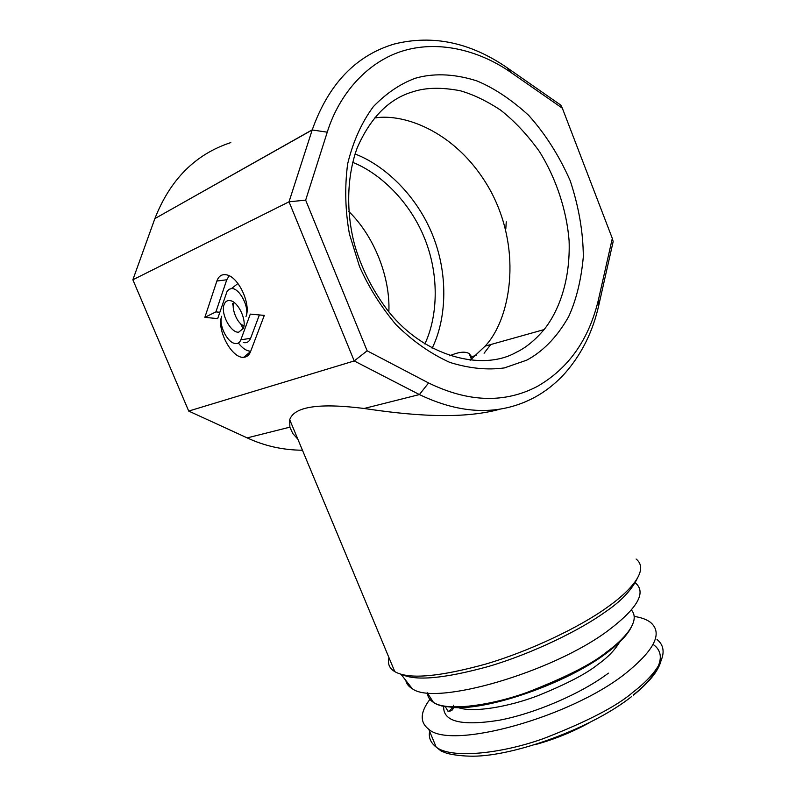 <?xml version="1.0" encoding="UTF-8"?>
<svg xmlns="http://www.w3.org/2000/svg" width="796" height="796" viewBox="0 0 796 796"><rect width="100%" height="100%" fill="white"/><g stroke="black" fill="none" stroke-linecap="round" stroke-linejoin="round"><path stroke-width="1.19" d="M526.723 360.16C541.19 352.449 556.265 338.807 568.732 316.46C576.324 299.823 581.189 279.943 583.319 256.81C583.169 232.074 578.801 206.701 570.195 180.692C559.11 155.598 545.23 133.778 528.564 115.241C511.211 99.45 493.988 87.998 476.874 80.903C452.168 72.993 431.462 73.57 415.373 78.227C400.388 83.729 386.388 93.192 373.354 106.624C361.593 122.554 353.016 141.648 347.633 163.926C344.608 187.289 345.215 210.701 349.464 234.173L359.543 266.6C368.657 287.097 380.767 306.41 395.861 324.519C412.517 341.026 430.517 353.653 449.859 362.419C469.172 368.429 487.331 370.259 504.336 367.921L526.723 360.16M413.134 91.709C425.81 87.52 441.481 87.192 460.148 90.724C473.073 94.416 486.535 100.863 500.525 110.047C514.514 121.052 527.529 134.942 539.559 151.718C556.255 178.642 566.623 210.293 569.09 240.541C570.523 280.272 558.872 311.037 544.086 329.594C534.882 340.38 525.599 347.952 516.226 352.32C482.963 371.453 423.512 357.404 386.846 309.296C371.991 289.237 361.255 267.784 354.648 244.929C346.2 213.109 346.469 177.02 357.285 147.668C370.737 117.201 389.353 98.545 413.134 91.709M428.576 382.956L367.145 350.807L305.654 200.144L327.255 132.176C339.076 94.008 367.633 61.013 404.408 50.466C441.213 39.919 481.411 51.67 511.141 72.595L562.344 108.196L612.313 238.402L598.652 298.798C589.229 339.205 568.722 368.449 537.131 386.528C504.465 403.492 468.277 402.298 428.576 382.956L419.412 394.567L354.22 360.946L188.712 411.064L247.188 437.89L289.853 427.163L289.714 419.691C294.231 406.557 319.037 402.816 364.13 408.477L419.412 394.567C461.481 414.716 499.719 415.731 534.146 397.622C545.389 391.572 555.558 383.563 564.672 373.593C581.518 354.499 592.911 331.643 598.841 305.017L598.652 298.798M374.548 117.987C404.408 112.913 458.844 132.176 491.192 192.005C523.131 252.601 509.709 320.43 485.102 346.131L470.118 360.329M367.145 350.807L354.22 360.946L289.028 201.796L312.241 129.828C328.509 84.078 355.852 55.471 394.269 44.019C432.716 34.517 470.287 42.397 506.962 67.63L511.141 72.595M612.313 238.402L613.159 241.586L598.841 305.017M562.344 108.196L560.782 105.112L506.962 67.63M327.255 132.176L312.191 129.967L154.872 218.592C170.215 179.458 195.527 154.126 230.8 142.593M305.654 200.144L289.028 201.796L132.862 279.784L154.832 218.711M490.714 344.559L484.087 353.245M500.107 409.154C460.028 420.278 407.204 414.895 364.13 408.477M264.302 315.405L250.511 351.703C249.088 355.225 246.82 357.086 243.705 357.295C231.885 358.707 216.343 329.624 221.726 316.251C218.472 324.36 226.91 342.051 234.651 343.434C237.576 344.051 239.636 342.847 240.85 339.802L250.302 314.102L264.302 315.405M224.094 304.619C225.308 301.326 227.477 300.032 230.601 300.719C238.452 302.191 246.859 320.271 243.387 328.28L238.691 332.191C230.76 333.086 220.472 313.604 224.094 304.619M217.666 318.629L204.861 317.345L216.88 281.028C218.741 275.864 222.094 273.834 226.93 274.928C238.77 277.277 251.178 304.44 245.974 316.559C249.844 307.654 239.506 287.704 231.477 288.57L228.85 289.416L226.95 291.714L217.666 318.629M132.862 279.784L188.712 411.064M355.036 154.006C384.07 164.921 417.034 195.209 433.153 236.442C449.292 277.665 445.551 321.236 432.138 348.2M449.71 355.802C458.745 351.862 465.232 351.145 469.192 353.653L471.59 356.678L471.899 358.966M636.103 559.031C650.501 570.493 627.935 592.99 606.592 607.776C580.642 626.492 531.041 650.76 485.49 664.143C439.939 676.65 410.149 679.376 396.11 672.331L394.796 671.625C389.363 668.421 387.423 663.774 388.985 657.675M297.823 439.133L292.819 433.581L289.853 427.163M302.45 450.228C282.918 450.078 264.501 445.969 247.188 437.89M505.818 228.711L506.256 221.835M250.68 351.245C246.491 351.016 242.402 348.28 238.412 343.046M259.377 314.947L250.591 338.33C249.138 341.842 246.72 343.255 243.317 342.549M243.974 325.833C235.556 322.868 231.328 305.346 233.915 303.276L234.203 302.57M216.88 281.028L226.77 279.774L215.895 311.893L204.861 317.345M215.895 311.893L219.845 312.261M226.77 279.774L229.188 275.784M243.198 328.768L240.621 323.703M233.357 306.261L232.422 303.475M352.628 162.324C379.742 173.001 410.119 201.388 425.104 239.626C440.108 277.864 437.034 318.4 424.835 343.962M637.098 578.792C631.238 590.592 620.552 601.696 605.04 612.114C579.956 630.253 532.166 653.665 488.217 666.55C444.248 678.59 415.393 681.187 401.652 674.321M348.767 211.428C374.15 236.084 390.388 277.177 388.866 311.813M635.238 582.801C646.68 592.194 637.775 608.025 608.502 630.293C552.583 672.55 434.268 706.46 412.228 688.639C408.597 686.5 406.457 683.764 405.811 680.441M429.9 699.366C420.059 712.37 419.681 722.33 428.765 729.275C450.795 750.101 570.175 717.654 625.616 673.396C654.959 649.735 663.158 632.661 650.213 622.154C646.382 619.368 641.069 617.457 634.253 616.422M589.776 722.519C572.732 731.892 554.822 739.185 536.056 744.399M250.591 338.33L240.85 339.802M631.417 610.015C641.278 621.387 623.149 640.093 606.373 652.232C591.945 664.043 565.648 677.386 527.489 692.261C489.341 706.092 446.377 711.385 433.452 702.4C429.601 699.893 427.621 696.808 427.492 693.147M619.616 642.113C614.671 650.282 607.507 657.675 598.124 664.282C586.781 673.535 566.613 684.043 537.638 695.794C508.674 706.808 473.461 712.947 458.446 707.654M608.393 673.157C581.508 693.465 535.4 713.395 499.182 720.251C461.342 726.25 442.845 721.634 443.71 706.4M657.028 639.506C673.665 652.959 652.899 677.137 633.069 692.152C616.99 706.161 587.169 721.634 543.598 738.559C499.968 754.18 450.835 758.817 436.178 747.086C430.616 742.768 428.437 737.544 429.651 731.405M452.765 707.515L448.904 711.425M633.417 694.848C652.292 680.112 670.938 656.69 653.108 644.432M485.102 346.131L544.086 329.594M312.241 129.828L154.872 218.592M471.59 356.678L476.117 355.434M394.796 671.625L289.714 419.691M250.561 351.563L243.705 357.295M238.691 332.191L243.347 328.38M231.477 288.57L237.944 283.495M469.202 353.653L471.461 359.304M412.228 688.639L400.866 674.103M427.243 692.759L433.452 702.4L436.785 704.37L441.76 705.962L454.655 707.604C490.903 709.604 566.742 683.018 605.716 653.705M631.278 627.168C627.477 634.919 619.169 643.616 606.353 653.237M453.392 705.256C453.77 709.554 451.919 711.495 447.84 711.087L445.402 706.719M428.765 729.275L436.178 747.086L441.143 751.056L446.835 753.295C454.436 755.205 463.192 756.17 473.123 756.2C515.549 756.011 592.532 727.743 631.745 696.47M660.869 661.287C658.173 671.247 648.979 682.57 633.298 695.256"/></g></svg>
